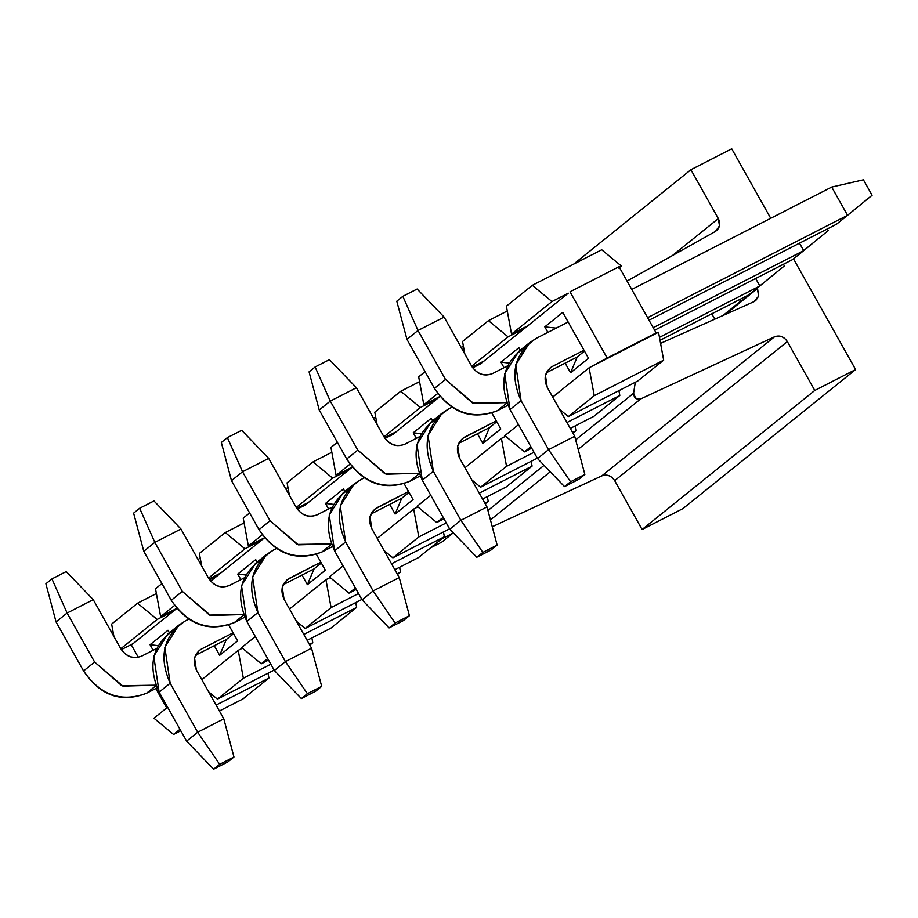 <?xml version="1.0" encoding="UTF-8"?>
<svg xmlns="http://www.w3.org/2000/svg" width="918" height="918" viewBox="0 0 918 918"><rect width="100%" height="100%" fill="white"/><g stroke="black" fill="none" stroke-linecap="round" stroke-linejoin="round"><path stroke-width="1.38" d="M682.935 508.606L642.095 529.514L614.681 480.642C611.285 475.708 607.016 474.101 601.841 475.857L492.255 526.737L601.841 475.857C607.039 474.009 611.319 475.604 614.681 480.642L642.095 529.514L682.935 508.606L855.61 369.541L682.935 508.606M640.649 398.951C636.266 399.812 633.913 397.907 633.604 393.237L575.666 439.883L633.604 393.225L635.29 382.267L633.604 393.225L635.589 398.171L640.649 398.951L578.168 449.281L640.649 398.951L774.528 336.791L601.841 475.857L774.528 336.791L640.649 398.951M544.053 465.346L487.94 510.534L544.053 465.346M490.441 519.921L550.238 471.772L490.441 519.921M660.581 343.366L753.942 301.678L755.755 300.565L758.612 296.158L757.557 288.47L725.254 314.484L757.304 288.022L758.612 296.158L753.942 301.678L660.581 343.366M627.051 281.046L715.397 231.439L719.482 225.885L718.335 218.576L672.32 255.629L718.335 218.576L690.91 169.715L573.624 264.166L690.91 169.715L731.738 148.808L770.73 218.289L731.738 148.808L690.91 169.715L718.335 218.576C720.768 224.003 719.781 228.295 715.397 231.439L627.051 281.046M793.508 258.865L855.61 369.541L814.782 390.448L642.095 529.514L814.782 390.448L787.357 341.588L614.681 480.642L787.357 341.588C783.995 336.539 779.715 334.944 774.528 336.791C779.692 335.047 783.972 336.642 787.357 341.588L814.782 390.448L855.61 369.541L793.508 258.865M863.425 179.813L872.1 195.259L836.516 224.221L847.566 215.328L831.719 187.065L863.425 179.813L831.719 187.065L631.756 289.434L831.719 187.065L847.566 215.328L872.1 195.259L863.425 179.813M536.491 338.203L568.15 322L536.491 338.203C514.355 353.005 509.226 373.821 521.068 400.65L548.574 449.659L574.702 436.279L547.208 387.281C543.249 378.331 544.971 371.388 552.338 366.454L584.009 350.251L552.338 366.454L550.077 367.934L545.43 375.324L547.208 387.281L574.702 436.279L584.858 474.434L570.571 481.755L548.574 449.659L521.068 400.65L515.732 364.813L529.686 342.609L536.491 338.203M647.615 317.685L847.566 215.328L647.615 317.685M546.313 372.788L577.227 356.964L546.313 372.788M649.026 320.21L836.516 224.221L649.026 320.21M529.686 342.609L518.636 351.514L504.682 373.706L510.018 409.554L537.523 458.552L510.018 409.554C498.164 382.714 503.305 361.899 525.44 347.107M510.018 409.554L521.068 400.65L510.018 409.554M537.523 458.552L548.574 449.659L537.523 458.552L564.524 486.62L570.571 481.755L564.524 486.62L578.81 479.299L584.858 474.434L578.81 479.299L564.524 486.62L537.523 458.552M548.574 449.659L570.571 481.755L584.858 474.434L574.702 436.279L548.574 449.659M783.456 264.258L784.374 265.899L748.801 294.862L759.852 285.968L755.652 278.487L759.852 285.968L784.374 265.899L783.456 264.258M448.764 408.843L452.046 407.167L448.764 408.843C426.64 423.646 421.5 444.461 433.353 471.301L460.847 520.299L486.976 506.92L459.482 457.921C455.535 448.971 457.244 442.04 464.623 437.106L496.282 420.892L462.351 438.575L457.703 445.976L459.482 457.921L486.976 506.92L497.131 545.085L482.845 552.395L460.847 520.299L433.353 471.301L428.017 435.453L441.971 413.261L448.764 408.843M659.468 337.354L759.852 285.968L659.468 337.354M458.587 443.428L489.501 427.604L458.587 443.428M660.019 340.314L748.801 294.862L660.019 340.314M441.971 413.261L430.921 422.154L416.956 444.346L422.291 480.194L449.797 529.204L422.291 480.194C410.449 453.366 415.59 432.55 437.714 417.747M422.291 480.194L433.353 471.301L422.291 480.194M449.797 529.204L460.847 520.299L449.797 529.204L476.798 557.26L482.845 552.395L476.798 557.26L491.096 549.951L497.131 545.085L491.096 549.951L476.798 557.26L449.797 529.204M460.847 520.299L482.845 552.395L497.131 545.085L486.976 506.92L460.847 520.299M361.038 479.494L364.32 477.808L361.038 479.494C338.914 494.286 333.773 515.101 345.627 541.941L373.121 590.94L399.261 577.571L371.756 528.561C367.808 519.622 369.518 512.68 376.896 507.746L408.556 491.532L374.636 509.215L369.977 516.616L371.756 528.561L399.261 577.571L409.417 615.726L395.119 623.035L373.121 590.94L345.627 541.941L340.291 506.093L354.245 483.901L361.038 479.494M370.861 514.08L401.774 498.244L370.861 514.08M354.245 483.901L343.194 492.794L329.241 514.998L334.577 550.846L362.071 599.844L334.577 550.846C322.723 524.006 327.864 503.19 349.988 488.387M334.577 550.846L345.627 541.941L334.577 550.846M362.071 599.844L373.121 590.94L362.071 599.844L389.083 627.912L395.119 623.035L389.083 627.912L403.369 620.591L409.417 615.726L403.369 620.591L389.083 627.912L362.071 599.844M373.121 590.94L395.119 623.035L409.417 615.726L399.261 577.571L373.121 590.94M273.323 550.134L276.605 548.459L273.323 550.134C251.188 564.937 246.047 585.753 257.901 612.581L285.406 661.591L311.535 648.211L284.041 599.202C280.082 590.263 281.803 583.32 289.17 578.386L320.841 562.183L286.909 579.855L282.262 587.256L284.041 599.202L311.535 648.211L321.69 686.366L307.404 693.687L285.406 661.591L257.901 612.581L252.565 576.734L266.518 554.541L273.323 550.134M283.146 584.72L314.059 568.896L283.146 584.72M266.518 554.541L255.468 563.445L241.514 585.638L246.85 621.486L274.356 670.484L246.85 621.486C234.997 594.646 240.137 573.83 262.273 559.039M246.85 621.486L257.901 612.581L246.85 621.486M274.356 670.484L285.406 661.591L274.356 670.484L301.356 698.552L307.404 693.687L301.356 698.552L315.643 691.231L321.69 686.366L315.643 691.231L301.356 698.552L274.356 670.484M285.406 661.591L307.404 693.687L321.69 686.366L311.535 648.211L285.406 661.591M185.597 620.775L188.878 619.099L185.597 620.775C163.473 635.577 158.332 656.393 170.174 683.221L197.68 732.231L223.808 718.851L196.314 669.853C192.367 660.903 194.077 653.96 201.455 649.026L233.115 632.823L201.455 649.026L199.183 650.506L194.536 657.896L196.314 669.853L223.808 718.851L233.964 757.006L219.677 764.327L197.68 732.231L170.174 683.221L164.838 647.385L178.803 625.181L185.597 620.775M195.419 655.36L226.333 639.536L195.419 655.36M178.803 625.181L167.753 634.086L153.788 656.278L159.124 692.126L186.629 741.136L159.124 692.126C147.282 665.286 152.422 644.47 174.546 629.679M159.124 692.126L170.174 683.221L159.124 692.126M186.629 741.136L197.68 732.231L186.629 741.136L213.63 769.192L219.677 764.327L213.63 769.192L227.928 761.871L233.964 757.006L227.928 761.871L213.63 769.192L186.629 741.136M197.68 732.231L219.677 764.327L233.964 757.006L223.808 718.851L197.68 732.231M827.313 228.938L828.243 230.579L827.313 228.938M799.509 243.167L803.709 250.648L828.243 230.579L792.659 259.542L803.709 250.648L653.226 327.68L803.709 250.648L799.509 243.167M506.92 403.036L497.43 410.679L507.884 405.331L497.43 410.679C472.277 420.088 451.277 412.652 434.444 388.371L406.949 339.362L434.444 388.371C451.151 413.18 472.15 420.616 497.43 410.679L506.92 403.036M654.637 330.205L792.659 259.542L654.637 330.205M492.622 373.523L507.402 365.961L492.622 373.523C484.245 376.667 477.245 374.188 471.634 366.087L444.128 317.089L418 330.469L445.494 379.467L472.678 403.151L506.759 402.612L473.791 403.553L445.494 379.467L434.444 388.371L445.494 379.467L418 330.469L406.949 339.362L418 330.469L402.83 296.342L396.794 301.207L406.949 339.362L396.794 301.207L402.83 296.342L417.128 289.021L444.128 317.089L471.634 366.087C477.199 374.36 484.199 376.839 492.622 373.523M444.128 317.089L417.128 289.021L402.83 296.342L418 330.469L444.128 317.089M739.587 299.578L740.516 301.23L739.587 299.578M711.794 313.807L714.789 319.154L711.794 313.807M723.166 315.413L740.516 301.23L723.166 315.413M419.193 473.677L409.703 481.319L420.169 475.972L409.703 481.319C384.55 490.728 363.562 483.293 346.729 459.011L319.223 410.002L346.729 459.011C363.425 483.82 384.424 491.256 409.703 481.319L419.193 473.677M404.907 444.174L419.675 436.612L404.907 444.174C396.519 447.307 389.519 444.828 383.908 436.727L356.413 387.729L330.273 401.109L357.779 450.107L384.952 473.791L419.033 473.252L386.076 474.204L357.779 450.107L346.729 459.011L357.779 450.107L330.273 401.109L319.223 410.002L330.273 401.109L315.115 366.982L309.068 371.847L319.223 410.002L309.068 371.847L315.115 366.982L329.401 359.661L356.413 387.729L383.908 436.727C389.473 445 396.473 447.479 404.907 444.174M356.413 387.729L329.401 359.661L315.115 366.982L330.273 401.109L356.413 387.729M331.478 544.328L321.988 551.97L332.442 546.612L321.988 551.97C296.835 561.368 275.836 553.933 259.002 529.652L231.497 480.653L259.002 529.652C275.71 554.461 296.698 561.896 321.988 551.97L331.478 544.328M317.18 514.814L331.949 507.252L317.18 514.814C308.792 517.947 301.804 515.468 296.181 507.379L268.687 458.369L242.559 471.749L270.053 520.758L297.237 544.431L331.306 543.904L298.35 544.844L270.053 520.758L259.002 529.652L270.053 520.758L242.559 471.749L231.497 480.653L242.559 471.749L227.389 437.622L221.341 442.487L231.497 480.653L221.341 442.487L227.389 437.622L241.686 430.312L268.687 458.369L296.181 507.379C301.758 515.641 308.758 518.119 317.18 514.814M268.687 458.369L241.686 430.312L227.389 437.622L242.559 471.749L268.687 458.369M243.752 614.968L234.262 622.611L244.716 617.252L234.262 622.611C209.109 632.02 188.11 624.584 171.276 600.292L143.782 551.293L171.276 600.292C187.983 625.101 208.983 632.536 234.262 622.611L243.752 614.968M229.454 585.454L244.234 577.892L229.454 585.454C221.077 588.587 214.078 586.109 208.466 578.019L180.961 529.009L154.832 542.389L182.326 591.399L209.511 615.071L243.591 614.544L210.624 615.485L182.326 591.399L171.276 600.292L182.326 591.399L154.832 542.389L143.782 551.293L154.832 542.389L139.662 508.262L133.626 513.139L143.782 551.293L133.626 513.139L139.662 508.262L153.96 500.953L180.961 529.009L208.466 578.019C214.032 586.292 221.031 588.771 229.454 585.454M180.961 529.009L153.96 500.953L139.662 508.262L154.832 542.389L180.961 529.009M451.645 531.12L452.815 533.22L453.285 532.83L441.765 542.113L452.815 533.22L441.638 538.935L452.815 533.22L451.645 531.12M156.026 685.608L146.536 693.251L157.001 687.903L146.536 693.251C121.383 702.66 100.395 695.224 83.561 670.943L56.055 621.934L83.561 670.943C100.257 695.752 121.256 703.188 146.536 693.251L156.026 685.608M430.588 547.839L441.765 542.113L430.588 547.839M141.739 656.095L156.508 648.533L141.739 656.095C133.351 659.239 126.351 656.76 120.74 648.659L93.246 599.661L67.106 613.04L94.611 662.039L121.784 685.723L155.865 685.184L122.909 686.125L94.611 662.039L83.561 670.943L94.611 662.039L67.106 613.04L56.055 621.934L67.106 613.04L51.947 578.914L45.9 583.779L56.055 621.934L45.9 583.779L51.947 578.914L66.234 571.593L93.246 599.661L120.74 648.659C126.305 656.932 133.305 659.411 141.739 656.095M93.246 599.661L66.234 571.593L51.947 578.914L67.106 613.04L93.246 599.661M157.196 619.443L137.562 603.206L111.64 624.079L113.947 636.541L111.64 624.079L137.562 603.206L157.196 619.443L120.797 648.751L157.196 619.443L173.525 611.078L157.196 619.443M153.949 718.209L173.582 734.446L179.985 729.282L173.582 734.446L153.949 718.209L167.592 707.216L153.949 718.209M121.337 649.646L133.121 643.621L176.979 608.301L160.65 616.666L176.979 608.301L133.121 643.621L121.337 649.646M156.393 593.567L137.562 603.206L156.393 593.567M268.033 673.227L268.917 678.035L242.995 698.908L219.402 710.991L242.995 698.908L268.917 678.035L268.033 673.227M157.999 645.629L150.047 644.734L153.145 650.254L150.047 644.734L157.999 645.629M169.394 632.754L168.005 630.276L150.047 644.734L168.005 630.276L169.394 632.754M219.666 655.326L237.624 640.867L228.697 624.951L237.624 640.867L219.666 655.326L226.333 639.536L219.666 655.326L214.273 645.71L219.666 655.326M233.597 633.684L226.333 639.536L233.597 633.684M311.891 637.907L312.774 642.715L309.802 645.113L312.774 642.715L311.891 637.907M242.432 648.188L238.221 650.346L243.362 678.253L270.821 664.196L243.362 678.253L217.44 699.126L274.138 670.094L217.44 699.126L208.673 691.862L217.44 699.126L243.362 678.253L238.221 650.346L201.822 679.653L238.221 650.346L242.432 648.188M309.412 644.436L312.774 642.715L309.412 644.436M200.25 558.236L198.013 559.395L200.25 558.236M209.579 579.763L217.394 575.758L220.848 572.981L209.063 579.006L220.848 572.981L261.251 540.438L244.911 548.803L225.289 532.555L199.367 553.428L201.662 565.901L199.367 553.428L225.289 532.555L244.911 548.803L208.512 578.111L244.911 548.803L261.251 540.438L264.705 537.661L248.365 546.015L262.296 534.804L248.365 546.015L264.705 537.661L217.394 575.758L209.579 579.763M355.748 602.575L356.643 607.395L330.721 628.268L307.117 640.339L330.721 628.268L356.643 607.395L355.748 602.575M237.762 574.094L240.86 579.614L237.762 574.094L245.714 574.989L237.762 574.094L255.72 559.636L237.762 574.094M257.12 562.114L255.72 559.636L257.12 562.114M268.526 660.099L261.297 663.794L241.675 647.557L255.319 636.576L241.675 647.557L261.297 663.794L268.526 660.099M303.812 634.441L356.643 607.395L303.812 634.441M267.7 658.642L261.297 663.794L267.7 658.642M244.119 522.916L225.289 532.555L244.119 522.916M361.853 599.454L305.166 628.474L296.388 621.222L305.166 628.474L361.853 599.454M330.147 577.548L325.936 579.694L331.077 607.601L358.536 593.544L331.077 607.601L305.166 628.474L331.077 607.601L325.936 579.694L289.537 609.013L325.936 579.694L330.147 577.548M397.138 573.784L400.5 572.075L399.617 567.255L400.5 572.075L397.517 574.473L400.5 572.075L397.138 573.784M301.999 575.07L307.392 584.686L314.059 568.896L307.392 584.686L325.351 570.227L316.423 554.311L325.351 570.227L307.392 584.686L301.999 575.07M321.323 563.044L314.059 568.896L321.323 563.044M249.627 512.955L243.224 518.108L248.365 546.015L243.224 518.108L249.627 512.955M305.109 505.118L297.294 509.111L305.109 505.118L308.563 502.33L296.789 508.365L308.563 502.33L348.978 469.798L332.637 478.152L313.004 461.915L287.093 482.788L289.388 495.261L287.093 482.788L313.004 461.915L332.637 478.152L296.239 507.47L332.637 478.152L348.978 469.798L352.432 467.01L336.091 475.375L350.01 464.164L336.091 475.375L352.432 467.01L305.109 505.118M287.977 487.596L285.727 488.743L287.977 487.596M443.474 531.935L444.358 536.743L418.447 557.616L394.843 569.699L418.447 557.616L444.358 536.743L443.474 531.935M325.488 503.454L328.587 508.974L325.488 503.454L333.441 504.349L325.488 503.454L343.447 488.984L325.488 503.454M344.847 491.474L343.447 488.984L344.847 491.474M356.241 589.459L349.024 593.154L329.39 576.917L343.045 565.924L329.39 576.917L349.024 593.154L356.241 589.459M391.527 563.79L444.358 536.743L391.527 563.79M355.427 588.002L349.024 593.154L355.427 588.002M331.834 452.276L313.004 461.915L331.834 452.276M449.579 528.814L392.881 557.834L384.114 550.582L392.881 557.834L449.579 528.814M417.874 506.897L413.662 509.054L418.803 536.961L446.263 522.904L418.803 536.961L392.881 557.834L418.803 536.961L413.662 509.054L377.264 538.373L413.662 509.054L417.874 506.897M484.865 503.144L488.227 501.423L487.332 496.615L488.227 501.423L485.243 503.821L488.227 501.423L484.865 503.144M389.714 504.43L395.119 514.046L401.774 498.244L395.119 514.046L413.077 499.576L404.138 483.66L413.077 499.576L395.119 514.046L389.714 504.43M409.049 492.404L401.774 498.244L409.049 492.404M337.354 442.315L330.95 447.468L336.091 475.375L330.95 447.468L337.354 442.315M392.835 434.478L385.021 438.471L392.835 434.478L396.289 431.689L384.504 437.725L396.289 431.689L436.693 399.146L420.364 407.512L400.73 391.275L374.808 412.148L377.114 424.621L374.808 412.148L400.73 391.275L420.364 407.512L383.965 436.83L420.364 407.512L436.693 399.146L440.147 396.369L423.818 404.735L437.737 393.524L423.818 404.735L440.147 396.369L392.835 434.478M375.703 416.956L373.454 418.103L375.703 416.956M531.201 461.295L532.084 466.103L506.162 486.976L482.57 499.059L506.162 486.976L532.084 466.103L531.201 461.295M413.215 432.803L416.313 438.334L413.215 432.803L421.167 433.698L413.215 432.803L431.173 418.344L413.215 432.803M432.562 420.834L431.173 418.344L432.562 420.834M443.968 518.819L436.75 522.514L417.116 506.277L430.76 495.284L417.116 506.277L436.75 522.514L443.968 518.819M479.253 493.15L532.084 466.103L479.253 493.15M443.153 517.362L436.75 522.514L443.153 517.362M419.56 381.636L400.73 391.275L419.56 381.636M537.305 458.174L480.607 487.194L471.841 479.93L480.607 487.194L537.305 458.174M505.6 436.257L501.389 438.414L506.529 466.321L533.989 452.264L506.529 466.321L480.607 487.194L506.529 466.321L501.389 438.414L464.99 467.721L501.389 438.414L505.6 436.257M572.58 432.504L575.942 430.783L575.058 425.975L575.942 430.783L572.97 433.181L575.942 430.783L572.58 432.504M477.44 433.778L482.834 443.394L489.501 427.604L482.834 443.394L500.792 428.935L491.864 413.02L500.792 428.935L482.834 443.394L477.44 433.778M496.764 421.752L489.501 427.604L496.764 421.752M425.08 371.664L418.677 376.828L423.818 404.735L418.677 376.828L425.08 371.664M480.562 363.826L472.747 367.831L480.562 363.826L484.015 361.049L472.231 367.074L484.015 361.049L524.419 328.506L508.09 336.872L488.456 320.634L462.534 341.507L464.829 353.969L462.534 341.507L488.456 320.634L508.09 336.872L471.68 366.179L508.09 336.872L524.419 328.506L568.276 293.186L551.947 301.552L532.314 285.314L506.392 306.176L511.544 334.083L551.947 301.552L511.544 334.083L527.873 325.729L511.544 334.083L506.392 306.176L532.314 285.314L551.947 301.552L568.276 293.186L480.562 363.826M463.418 346.315L461.18 347.463L463.418 346.315M618.916 390.655L619.811 395.463L593.889 416.336L570.285 428.419L593.889 416.336L619.811 395.463L618.916 390.655M500.93 362.162L504.028 367.682L500.93 362.162L508.882 363.058L500.93 362.162L518.888 347.704L500.93 362.162M520.288 350.183L518.888 347.704L520.288 350.183M531.694 448.179L524.476 451.874L504.843 435.637L518.486 424.644L504.843 435.637L524.476 451.874L531.694 448.179M566.98 422.509L619.811 395.463L566.98 422.509M530.868 446.71L524.476 451.874L530.868 446.71M507.287 310.995L488.456 320.634L507.287 310.995M637.746 381.016L568.334 416.554L559.555 409.29L568.334 416.554L637.746 381.016L663.668 360.143L658.527 332.236L654.442 334.324L658.527 332.236L663.668 360.143L637.746 381.016M654.442 334.324L589.104 367.774L594.244 395.681L663.668 360.143L594.244 395.681L568.334 416.554L594.244 395.681L589.104 367.774L552.705 397.081L589.104 367.774L607.165 358.02L570.009 291.798L619.007 266.713L656.163 332.936L605.444 359.408L654.442 334.324M601.726 249.776L621.36 266.013L618.778 268.102L621.36 266.013L619.225 267.104L621.36 266.013L601.726 249.776L532.314 285.314L601.726 249.776M544.799 326.842L547.897 332.362L544.799 326.842L556.182 328.128L544.799 326.842L562.757 312.384L544.799 326.842M565.167 363.138L570.56 372.754L577.227 356.964L570.56 372.754L588.518 358.295L562.757 312.384L588.518 358.295L570.56 372.754L565.167 363.138M584.491 351.112L577.227 356.964L584.491 351.112M174.569 605.455L160.65 616.666L155.509 588.748L161.912 583.596L155.509 588.748L160.65 616.666L174.569 605.455M210.692 581.151L217.394 575.758L210.692 581.151M166.697 707.927L155.808 688.511L166.697 707.927M138.297 657.311L131.389 645.01L133.121 643.621L131.389 645.01L138.297 657.311M180.8 730.751L173.582 734.446L180.8 730.751M216.086 705.081L268.917 678.035L216.086 705.081M619.007 266.713L570.009 291.798L607.165 358.02L656.163 332.936L619.007 266.713"/></g></svg>
